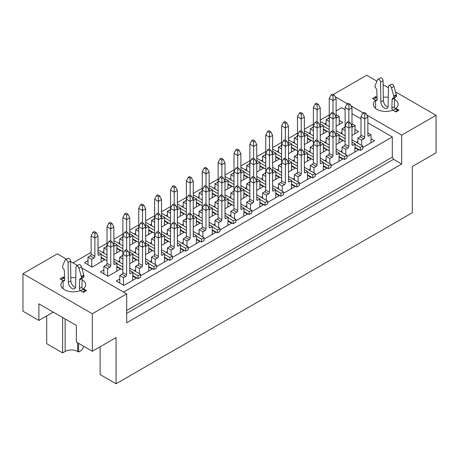 <?xml version="1.0" encoding="UTF-8"?>
<svg xmlns="http://www.w3.org/2000/svg" width="459" height="459" viewBox="0 0 459 459"><rect width="100%" height="100%" fill="white"/><g stroke="black" fill="none" stroke-linecap="round" stroke-linejoin="round"><path stroke-width="0.69" d="M333.245 94.554L366.678 75.247L376.948 81.18M83.882 346.407L81.696 350.194L78.569 352.001L77.634 351.456A8.836 5.101 0 0 0 65.132 351.456L62.636 352.902L46.698 343.699L46.698 315.918M367.866 122.84L392.302 136.948L392.302 157.156L393.552 159.319L401.677 164.012L126.695 322.769L126.695 293.903L92.322 313.749L92.322 351.278L76.383 342.075L76.383 325.477L38.889 303.829L38.889 320.428L22.95 311.225L22.95 273.702L57.323 253.856L66.48 259.14M401.677 164.012L401.677 135.147L366.793 115.008M363.178 112.92L350.923 105.84M347.302 103.751L335.047 96.677M336.12 110.935L341.68 107.722L345.116 109.707M351.99 113.677L360.992 118.875M392.302 157.156L126.695 310.502M126.695 313.388L393.552 159.319M92.322 351.278L116.07 337.566L116.07 383.753L412.302 212.724L412.302 166.537L436.05 152.824L436.05 115.301L401.677 135.147M436.05 115.301L395.492 91.886M388.423 87.801L383.104 84.731M394.591 99.305A12.376 7.143 180 0 1 398.114 104.296A12.376 7.143 180 0 1 395.91 108.364L398.991 110.143L395.865 111.944L392.789 110.166A12.376 7.143 180 0 1 380 110.625A12.376 7.143 180 0 1 373.368 104.296A12.376 7.143 180 0 1 375.571 100.228L372.49 98.45L375.617 96.648L377.051 97.474M383.294 97.291A12.376 7.143 180 0 1 388.274 97.302M78.569 343.338L78.569 352.001M38.889 320.428L53.261 312.126M62.636 317.542L62.636 352.902M92.322 313.749L22.95 273.702M116.07 383.753L100.131 374.55L100.131 346.769M326.119 124.859L326.119 119.667L328.305 118.405A1.325 0.763 120 0 0 329.246 116.781M326.119 161.522L326.119 156.324L328.305 155.062A1.325 0.763 120 0 0 329.246 153.438L329.246 98.375L332.993 100.544L332.993 112.736M338.931 124.538L339.241 123.999L339.241 116.42L337.055 117.682A1.325 0.763 -60 0 1 336.395 117.745A1.325 0.763 -60 0 1 336.12 117.143L337.055 117.682M336.12 151.275L339.241 153.077L337.055 154.339A1.325 0.763 -60 0 1 336.395 154.408A1.325 0.763 -60 0 1 336.12 153.799L336.12 98.737L332.993 100.544L332.993 95.851L331.117 94.772L329.246 98.375M329.246 121.469L326.119 119.667M332.993 95.851L334.244 95.128L332.368 94.049L331.117 94.772M334.244 95.128L336.12 98.737M339.241 116.42L336.12 114.612M336.12 126.231L342.741 122.41L339.241 120.39M326.119 123.201L324.679 124.033M329.246 114.905L320.244 120.097M313.371 124.068L304.369 129.266M297.495 133.23L288.499 138.429M281.619 142.399L272.623 147.591M265.75 151.562L256.747 156.76M249.874 160.73L240.872 165.923M233.998 169.893L225.002 175.086M218.128 179.056L209.126 184.254M202.253 188.224L193.25 193.417M186.377 197.387L177.381 202.58M170.501 206.55L161.505 211.748M154.631 215.719L145.629 220.911M138.756 224.881L129.754 230.079M122.88 234.044L113.884 239.242M107.01 243.213L98.008 248.405M91.134 252.375L72.947 262.875M123.569 292.102L392.302 136.948M370.992 138.716L374.492 140.741L362.805 147.488M356.431 142.365L357.865 141.533M355.117 129.553L358.617 131.572L351.99 135.399M340.555 133.196L341.995 132.37M355.117 147.884L358.617 149.904L346.929 156.651M340.555 151.527L341.995 150.695M339.241 138.716L342.741 140.741L336.12 144.562M324.679 142.365L326.119 141.533M308.809 133.196L310.244 132.37M323.371 129.553L326.871 131.572L320.244 135.399M339.241 157.047L342.741 159.066L331.054 165.814M324.679 160.69L326.119 159.864M323.371 147.884L326.871 149.904L320.244 153.725M308.809 151.527L310.244 150.695M292.934 142.365L294.374 141.533M307.496 138.716L310.995 140.741L304.369 144.562M323.371 166.21L326.871 168.235L315.184 174.982M308.809 169.859L310.244 169.027M307.496 157.047L310.995 159.066L304.369 162.893M292.934 160.69L294.374 159.864M277.058 151.527L278.498 150.695M291.62 147.884L295.12 149.904L288.499 153.725M307.496 175.378L310.995 177.398L299.308 184.145M292.934 179.021L294.374 178.19M291.62 166.21L295.12 168.235L288.499 172.056M277.058 169.859L278.498 169.027M261.188 160.69L262.623 159.864M275.75 157.047L279.244 159.066L272.623 162.893M291.62 184.541L295.12 186.561L283.433 193.308M277.058 188.184L278.498 187.358M275.75 175.378L279.244 177.398L272.623 181.225M261.188 179.021L262.623 178.19M245.313 169.859L246.747 169.027M259.874 166.21L263.374 168.235L256.747 172.056M275.75 193.704L279.244 195.729L267.563 202.476M261.188 197.353L262.623 196.521M259.874 184.541L263.374 186.561L256.747 190.387M245.313 188.184L246.747 187.358M229.437 179.021L230.877 178.19M243.999 175.378L247.499 177.398L240.872 181.225M259.874 202.872L263.374 204.892L251.687 211.639M245.313 206.516L246.747 205.684M243.999 193.704L247.499 195.729L240.872 199.55M229.437 197.353L230.877 196.521M213.561 188.184L215.001 187.358M228.123 184.541L231.623 186.561L225.002 190.387M243.999 212.035L247.499 214.055L235.811 220.802M229.437 215.678L230.877 214.852M228.123 202.872L231.623 204.892L225.002 208.719M213.561 206.516L215.001 205.684M197.691 197.353L199.126 196.521M212.253 193.704L215.753 195.729L209.126 199.55M228.123 221.198L231.623 223.223L219.936 229.97M213.561 224.847L215.001 224.015M212.253 212.035L215.753 214.055L209.126 217.882M197.691 215.678L199.126 214.852M181.816 206.516L183.25 205.684M196.377 202.872L199.877 204.892L193.25 208.719M212.253 230.366L215.753 232.386L204.066 239.133M197.691 234.01L199.126 233.178M196.377 221.198L199.877 223.223L193.25 227.044M181.816 224.847L183.25 224.015M165.94 215.678L167.38 214.852M180.502 212.035L184.002 214.055L177.381 217.882M196.377 239.529L199.877 241.549L188.19 248.296M181.816 243.172L183.25 242.346M180.502 230.366L184.002 232.386L177.381 236.213M165.94 234.01L167.38 233.178M150.07 224.847L151.504 224.015M164.626 221.198L168.126 223.223L161.505 227.044M180.502 248.698L184.002 250.717L172.314 257.465M165.94 252.341L167.38 251.509M164.626 239.529L168.126 241.549L161.505 245.376M150.07 243.172L151.504 242.346M134.194 234.01L135.629 233.178M148.756 230.366L152.256 232.386L145.629 236.213M164.626 257.86L168.126 259.88L156.444 266.627M150.07 261.504L151.504 260.672M148.756 248.698L152.256 250.717L145.629 254.538M134.194 252.341L135.629 251.509M118.319 243.172L119.759 242.346M132.88 239.529L136.38 241.549L129.754 245.376M148.756 267.023L152.256 269.043L140.569 275.79M134.194 270.667L135.629 269.84M132.88 257.86L136.38 259.88L129.754 263.707M118.319 261.504L119.759 260.672M102.443 252.341L103.883 251.509M117.005 248.698L120.505 250.717L113.884 254.538M132.88 276.192L136.38 278.211L123.884 285.429L116.259 281.023L119.759 279.003M117.005 267.023L120.505 269.043L108.008 276.261L100.383 271.86L103.883 269.84M101.135 257.86L104.635 259.88L92.133 267.098L84.508 262.697L88.008 260.672M351.99 139.8L362.805 146.042L362.805 148.928L360.304 150.374L355.117 147.379M345.116 141.602L339.241 138.211M329.246 132.439L323.371 129.048M336.12 148.963L346.929 155.205L346.929 158.091L344.428 159.537L339.241 156.542M329.246 150.77L323.371 147.379M313.371 141.602L307.496 138.211M320.244 158.131L331.054 164.374L331.054 167.26L328.558 168.7L323.371 165.705M313.371 159.933L307.496 156.542M297.495 150.77L291.62 147.379M304.369 167.294L315.184 173.536L315.184 176.422L312.682 177.868L307.496 174.873M297.495 169.096L291.62 165.705M281.619 159.933L275.75 156.542M288.499 176.457L299.308 182.699L299.308 185.585L296.807 187.031L291.62 184.036M281.619 178.264L275.75 174.873M265.75 169.096L259.874 165.705M272.623 185.625L283.433 191.868L283.433 194.754L280.937 196.194L275.75 193.199M265.75 187.427L259.874 184.036M249.874 178.264L243.999 174.873M256.747 194.788L267.563 201.031L267.563 203.916L265.061 205.362L259.874 202.367M249.874 196.595L243.999 193.199M233.998 187.427L228.123 184.036M240.872 203.951L251.687 210.193L251.687 213.085L249.185 214.525L243.999 211.53M233.998 205.758L228.123 202.367M218.128 196.595L212.253 193.199M225.002 213.119L235.811 219.362L235.811 222.248L233.31 223.688L228.123 220.693M218.128 214.921L212.253 211.53M202.253 205.758L196.377 202.367M209.126 222.282L219.936 228.525L219.936 231.411L217.44 232.856L212.253 229.861M202.253 224.09L196.377 220.693M186.377 214.921L180.502 211.53M193.25 231.445L204.066 237.687L204.066 240.579L201.564 242.019L196.377 239.024M186.377 233.252L180.502 229.861M170.501 224.09L164.626 220.693M177.381 240.614L188.19 246.856L188.19 249.742L185.688 251.182L180.502 248.187M170.501 242.415L164.626 239.024M154.631 233.252L148.756 229.861M161.505 249.776L172.314 256.019L172.314 258.905L169.819 260.351L164.626 257.356M154.631 251.584L148.756 248.187M138.756 242.415L132.88 239.024M145.629 258.945L156.444 265.187L156.444 268.073L153.943 269.513L148.756 266.518M138.756 260.746L132.88 257.356M122.88 251.584L117.005 248.187M129.754 268.108L140.569 274.35L140.569 277.236L138.067 278.682L132.88 275.687M122.88 269.909L117.005 266.518M107.01 260.746L101.135 257.356M70.571 261.504L77.496 265.503M81.811 267.993L126.695 293.903M82.109 279.715A12.376 7.143 180 0 1 85.632 284.706A12.376 7.143 180 0 1 83.429 288.774L86.51 290.553L83.383 292.354L80.308 290.576A12.376 7.143 180 0 1 67.519 291.035A12.376 7.143 180 0 1 60.886 284.706A12.376 7.143 180 0 1 63.09 280.638L60.009 278.86L63.135 277.058L64.57 277.884M70.812 277.701A12.376 7.143 180 0 1 75.792 277.712M83.429 289.497L83.429 288.774M62.843 278.034L62.82 278.045A1.767 1.021 60 0 1 62.843 278.034A1.767 1.021 60 0 1 63.726 278.12L64.593 278.619M82.195 278.034A3.001 1.733 -120 0 0 82.15 278.435L81.886 287.11A1.767 1.021 -120 0 0 83.131 289.325L80.635 290.765A1.767 1.021 60 0 1 79.384 288.55L79.654 279.881A3.001 1.733 60 0 1 80.273 278.59A3.001 1.733 60 0 1 80.979 278.458L81.386 278.504L81.386 277.202A2.209 1.274 -120 0 0 81.277 276.49L78.977 268.234A2.209 1.274 -120 0 0 76.412 266.128A2.209 1.274 -120 0 0 75.959 267.109L75.66 286.496A5.164 2.983 60 0 1 74.593 288.786A5.164 2.983 60 0 1 70.64 287.432A5.164 2.983 60 0 1 68.357 282.279L68.064 262.548A2.209 1.274 -120 0 0 67.089 260.345A2.209 1.274 -120 0 0 65.396 259.765L67.898 258.319A2.209 1.274 60 0 1 69.584 258.899A2.209 1.274 60 0 1 70.56 261.108L70.858 280.833A5.164 2.983 -120 0 0 75.517 287.506M76.412 266.128L78.914 264.682A2.209 1.274 60 0 1 81.478 266.794L83.779 275.05A2.209 1.274 60 0 1 83.882 275.756L83.882 277.058L81.386 278.504M83.131 289.325L85.288 290.57A1.767 1.021 60 0 1 85.781 290.972M65.396 259.765A2.209 1.274 -120 0 0 65.04 260.19L62.74 265.79A2.209 1.274 -120 0 0 62.636 266.375L62.636 267.677L63.044 268.102A3.001 1.733 60 0 1 64.369 271.057L64.633 280.036A1.767 1.021 60 0 1 64.271 280.897A1.767 1.021 60 0 1 63.388 280.81L63.09 280.638L63.09 288.774M63.135 277.947L63.135 277.058M138.067 278.682L138.067 275.79L132.88 272.795M122.88 267.023L117.005 263.632M107.01 257.86L101.135 254.47M98.008 250.574L98.696 250.172L107.01 254.974M113.884 258.945L122.88 264.137M140.569 274.35L138.067 275.79M153.943 269.513L153.943 266.627L148.756 263.632M138.756 257.86L132.88 254.47M122.88 248.698L117.005 245.301M113.884 241.405L114.572 241.009L122.88 245.806M129.754 249.776L138.756 254.974M156.444 265.187L153.943 266.627M169.819 260.351L169.819 257.465L164.626 254.47M154.631 248.698L148.756 245.301M138.756 239.529L132.88 236.138M129.754 232.243L130.442 231.847L138.756 236.643M145.629 240.614L154.631 245.806M172.314 256.019L169.819 257.465M185.688 251.182L185.688 248.296L180.502 245.301M170.501 239.529L164.626 236.138M154.631 230.366L148.756 226.976M145.629 223.08L146.318 222.678L154.631 227.48M161.505 231.445L170.501 236.643M188.19 246.856L185.688 248.296M201.564 242.019L201.564 239.133L196.377 236.138M186.377 230.366L180.502 226.976M170.501 221.198L164.626 217.807M161.505 213.911L162.193 213.515L170.501 218.312M177.381 222.282L186.377 227.48M204.066 237.687L201.564 239.133M217.44 232.856L217.44 229.97L212.253 226.976M202.253 221.198L196.377 217.807M186.377 212.035L180.502 208.644M177.381 204.748L178.063 204.353L186.377 209.149M193.25 213.119L202.253 218.312M219.936 228.525L217.44 229.97M233.31 223.688L233.31 220.802L228.123 217.807M218.128 212.035L212.253 208.644M202.253 202.872L196.377 199.481M193.25 195.58L193.939 195.184L202.253 199.986M209.126 203.951L218.128 209.149M235.811 219.362L233.31 220.802M249.185 214.525L249.185 211.639L243.999 208.644M233.998 202.872L228.123 199.481M218.128 193.704L212.253 190.313M209.126 186.417L209.815 186.021L218.128 190.818M225.002 194.788L233.998 199.986M251.687 210.193L249.185 211.639M265.061 205.362L265.061 202.476L259.874 199.481M249.874 193.704L243.999 190.313M233.998 184.541L228.123 181.15M225.002 177.254L225.69 176.858L233.998 181.655M240.872 185.625L249.874 190.818M267.563 201.031L265.061 202.476M280.937 196.194L280.937 193.308L275.75 190.313M265.75 184.541L259.874 181.15M249.874 175.378L243.999 171.987M240.872 168.086L241.56 167.69L249.874 172.492M256.747 176.457L265.75 181.655M283.433 191.868L280.937 193.308M296.807 187.031L296.807 184.145L291.62 181.15M281.619 175.378L275.75 171.987M265.75 166.21L259.874 162.819M256.747 158.923L257.436 158.527L265.75 163.324M272.623 167.294L281.619 172.492M299.308 182.699L296.807 184.145M312.682 177.868L312.682 174.982L307.496 171.987M297.495 166.21L291.62 162.819M281.619 157.047L275.75 153.656M272.623 149.76L273.312 149.364L281.619 154.161M288.499 158.131L297.495 163.324M315.184 173.536L312.682 174.982M328.558 168.7L328.558 165.814L323.371 162.819M313.371 157.047L307.496 153.656M297.495 147.884L291.62 144.493M288.499 140.592L289.181 140.196L297.495 144.998M304.369 148.963L313.371 154.161M331.054 164.374L328.558 165.814M344.428 159.537L344.428 156.651L339.241 153.656M329.246 147.884L323.371 144.493M313.371 138.716L307.496 135.325M304.369 131.429L305.057 131.033L313.371 135.83M320.244 139.8L329.246 144.998M346.929 155.205L344.428 156.651M360.304 150.374L360.304 147.488L355.117 144.493M345.116 138.716L339.241 135.325M329.246 129.553L323.371 126.162M320.244 122.266L320.933 121.864L329.246 126.667M336.12 130.637L345.116 135.83M362.805 146.042L360.304 147.488M88.008 264.717L88.008 257.138L90.193 255.875A1.325 0.763 120 0 0 91.134 254.252L91.134 235.851L94.881 238.014L94.881 256.415A1.325 0.763 -60 0 1 93.946 258.038L91.76 259.301L91.76 266.88M100.819 262.083L101.135 261.469L101.135 253.89L98.943 255.152A1.325 0.763 -60 0 1 98.283 255.221A1.325 0.763 -60 0 1 98.008 254.613L98.008 236.213L94.881 238.014L94.881 233.321L93.011 232.243L91.134 235.851M91.76 259.301L88.008 257.138M94.881 233.321L96.132 232.604L94.256 231.52L93.011 232.243M96.132 232.604L98.008 236.213M101.135 253.89L98.008 252.089M113.884 261.251L117.005 263.053L116.695 271.246M103.883 273.88L103.883 266.3L106.069 265.038A1.325 0.763 120 0 0 107.01 263.414L107.01 226.683L110.757 228.852L110.757 241.044M117.005 263.053L114.819 264.321A1.325 0.763 -60 0 1 114.159 264.384A1.325 0.763 -60 0 1 113.884 263.776L113.884 245.376L110.757 247.177L110.757 265.583A1.325 0.763 -60 0 1 109.821 267.207L107.63 268.469L107.63 276.043M107.63 268.469L103.883 266.3M110.757 242.49L110.757 247.177L107.01 245.014L108.881 241.405L110.757 242.49L112.007 241.767L110.131 240.682L108.881 241.405M112.007 241.767L113.884 245.376L113.884 227.044L110.757 228.852L110.757 224.158L108.881 223.074L107.01 226.683M129.754 270.414L132.88 272.221L132.571 280.409M119.759 283.042L119.759 275.469L121.945 274.207A1.325 0.763 120 0 0 122.88 272.583L122.88 217.52L126.632 219.683L126.632 231.881M132.88 272.221L130.695 273.484A1.325 0.763 -60 0 1 130.029 273.547A1.325 0.763 -60 0 1 129.754 272.944L129.754 254.538L126.632 256.346L126.632 274.746A1.325 0.763 -60 0 1 125.691 276.37L123.505 277.632L123.505 285.211M123.505 277.632L119.759 275.469M126.632 251.652L126.632 256.346L122.88 254.177L124.756 250.568L126.632 251.652L127.883 250.93L126.007 249.851L124.756 250.568M127.883 250.93L129.754 254.538L129.754 236.213L126.632 238.014L126.632 250.212M103.883 253.167L103.883 247.975L106.069 246.713A1.325 0.763 120 0 0 107.01 245.089M116.695 252.915L117.005 244.727L114.819 245.99A1.325 0.763 -60 0 1 114.159 246.053A1.325 0.763 -60 0 1 113.884 245.45L114.819 245.99M107.01 249.776L103.883 247.975M110.757 224.158L112.007 223.435L110.131 222.357L108.881 223.074M112.007 223.435L113.884 227.044M117.005 244.727L113.884 242.92M129.754 252.089L132.88 253.89L132.571 262.083M119.759 262.336L119.759 257.138L121.945 255.875A1.325 0.763 120 0 0 122.88 254.252M132.88 253.89L130.695 255.152A1.325 0.763 -60 0 1 130.029 255.221A1.325 0.763 -60 0 1 129.754 254.613L130.695 255.152M122.88 258.945L119.759 257.138M126.632 233.321L126.632 238.014L122.88 235.851L124.756 232.243L126.632 233.321L127.883 232.604L126.007 231.52L124.756 232.243M127.883 232.604L129.754 236.213L129.754 217.882L126.632 219.683L126.632 214.996L124.756 213.911L122.88 217.52M145.629 261.251L148.756 263.053L148.756 270.632L148.441 271.246M135.629 271.498L135.629 266.3L137.82 265.038A1.325 0.763 120 0 0 138.756 263.414L138.756 208.357L142.508 210.52L142.508 222.718M148.756 263.053L146.57 264.321A1.325 0.763 -60 0 1 145.905 264.384A1.325 0.763 -60 0 1 145.629 263.776L145.629 245.376L142.508 247.177L142.508 265.583A1.325 0.763 -60 0 1 141.567 267.207L139.381 268.469L139.381 273.662M139.381 268.469L135.629 266.3M142.508 242.49L142.508 247.177L138.756 245.014L140.632 241.405L142.508 242.49L143.753 241.767L141.883 240.682L140.632 241.405M143.753 241.767L145.629 245.376L145.629 227.044L142.508 228.852L142.508 241.044M119.759 244.004L119.759 238.806L121.945 237.544A1.325 0.763 120 0 0 122.88 235.92M132.571 243.752L132.88 235.559L130.695 236.827A1.325 0.763 -60 0 1 130.029 236.89A1.325 0.763 -60 0 1 129.754 236.282L130.695 236.827M122.88 240.614L119.759 238.806M126.632 214.996L127.883 214.273L126.007 213.188L124.756 213.911M127.883 214.273L129.754 217.882M132.88 235.559L129.754 233.757M145.629 242.92L148.756 244.727L148.756 252.301L148.441 252.915M135.629 253.167L135.629 247.975L137.82 246.713A1.325 0.763 120 0 0 138.756 245.089M148.756 244.727L146.57 245.99A1.325 0.763 -60 0 1 145.905 246.053A1.325 0.763 -60 0 1 145.629 245.45L146.57 245.99M138.756 249.776L135.629 247.975M142.508 224.158L142.508 228.852L138.756 226.683L140.632 223.074L142.508 224.158L143.753 223.435L141.883 222.357L140.632 223.074M143.753 223.435L145.629 227.044L145.629 208.719L142.508 210.52L142.508 205.827L140.632 204.748L138.756 208.357M161.505 252.089L164.626 253.89L164.316 262.083M151.504 262.336L151.504 257.138L153.69 255.875A1.325 0.763 120 0 0 154.631 254.252L154.631 199.189L158.378 201.358L158.378 213.55M164.626 253.89L162.44 255.152A1.325 0.763 -60 0 1 161.78 255.221A1.325 0.763 -60 0 1 161.505 254.613L161.505 236.213L158.378 238.014L158.378 256.415A1.325 0.763 -60 0 1 157.443 258.038L155.257 259.301L155.257 264.499M155.257 259.301L151.504 257.138M158.378 233.321L158.378 238.014L154.631 235.851L156.502 232.243L158.378 233.321L159.629 232.604L157.753 231.52L156.502 232.243M159.629 232.604L161.505 236.213L161.505 217.882L158.378 219.683L158.378 231.881M135.629 234.842L135.629 229.643L137.82 228.381A1.325 0.763 120 0 0 138.756 226.757M148.441 234.589L148.756 233.975L148.756 226.396L146.57 227.658A1.325 0.763 -60 0 1 145.905 227.727A1.325 0.763 -60 0 1 145.629 227.119L146.57 227.658M138.756 231.445L135.629 229.643M142.508 205.827L143.753 205.11L141.883 204.025L140.632 204.748M143.753 205.11L145.629 208.719M148.756 226.396L145.629 224.594M161.505 233.757L164.626 235.559L164.316 243.752M151.504 244.004L151.504 238.806L153.69 237.544A1.325 0.763 120 0 0 154.631 235.92M164.626 235.559L162.44 236.827A1.325 0.763 -60 0 1 161.78 236.89A1.325 0.763 -60 0 1 161.505 236.282L162.44 236.827M154.631 240.614L151.504 238.806M158.378 214.996L158.378 219.683L154.631 217.52L156.502 213.911L158.378 214.996L159.629 214.273L157.753 213.188L156.502 213.911M159.629 214.273L161.505 217.882L161.505 199.55L158.378 201.358L158.378 196.664L156.502 195.58L154.631 199.189M177.381 242.92L180.502 244.727L180.192 252.915M167.38 253.167L167.38 247.975L169.566 246.713A1.325 0.763 120 0 0 170.501 245.089L170.501 190.026L174.254 192.189L174.254 204.387M180.502 244.727L178.316 245.99A1.325 0.763 -60 0 1 177.65 246.053A1.325 0.763 -60 0 1 177.381 245.45L177.381 227.044L174.254 228.852L174.254 247.252A1.325 0.763 -60 0 1 173.318 248.876L171.127 250.138L171.127 255.336M171.127 250.138L167.38 247.975M174.254 224.158L174.254 228.852L170.501 226.683L172.377 223.074L174.254 224.158L175.504 223.435L173.628 222.357L172.377 223.074M175.504 223.435L177.381 227.044L177.381 208.719L174.254 210.52L174.254 222.718M151.504 225.673L151.504 220.481L153.69 219.218A1.325 0.763 120 0 0 154.631 217.595M164.316 225.421L164.626 217.233L162.44 218.495A1.325 0.763 -60 0 1 161.78 218.559A1.325 0.763 -60 0 1 161.505 217.95L162.44 218.495M154.631 222.282L151.504 220.481M158.378 196.664L159.629 195.941L157.753 194.863L156.502 195.58M159.629 195.941L161.505 199.55M164.626 217.233L161.505 215.426M177.381 224.594L180.502 226.396L180.192 234.589M167.38 234.842L167.38 229.643L169.566 228.381A1.325 0.763 120 0 0 170.501 226.757M180.502 226.396L178.316 227.658A1.325 0.763 -60 0 1 177.65 227.727A1.325 0.763 -60 0 1 177.381 227.119L178.316 227.658M170.501 231.445L167.38 229.643M174.254 205.827L174.254 210.52L170.501 208.357L172.377 204.748L174.254 205.827L175.504 205.11L173.628 204.025L172.377 204.748M175.504 205.11L177.381 208.719L177.381 190.387L174.254 192.189L174.254 187.501L172.377 186.417L170.501 190.026M193.25 233.757L196.377 235.559L196.377 243.138L196.062 243.752M183.25 244.004L183.25 238.806L185.442 237.544A1.325 0.763 120 0 0 186.377 235.92L186.377 180.863L190.129 183.026L190.129 195.224M196.377 235.559L194.191 236.827A1.325 0.763 -60 0 1 193.526 236.89A1.325 0.763 -60 0 1 193.25 236.282L193.25 217.882L190.129 219.683L190.129 238.089A1.325 0.763 -60 0 1 189.188 239.713L187.002 240.975L187.002 246.167M187.002 240.975L183.25 238.806M190.129 214.996L190.129 219.683L186.377 217.52L188.253 213.911L190.129 214.996L191.38 214.273L189.504 213.188L188.253 213.911M191.38 214.273L193.25 217.882L193.25 199.55L190.129 201.358L190.129 213.55M167.38 216.51L167.38 211.312L169.566 210.05A1.325 0.763 120 0 0 170.501 208.426M180.192 216.258L180.502 208.065L178.316 209.327A1.325 0.763 -60 0 1 177.65 209.396A1.325 0.763 -60 0 1 177.381 208.788L178.316 209.327M170.501 213.119L167.38 211.312M174.254 187.501L175.504 186.779L173.628 185.694L172.377 186.417M175.504 186.779L177.381 190.387M180.502 208.065L177.381 206.263M193.25 215.426L196.377 217.233L196.377 224.807L196.062 225.421M183.25 225.673L183.25 220.481L185.442 219.218A1.325 0.763 120 0 0 186.377 217.595M196.377 217.233L194.191 218.495A1.325 0.763 -60 0 1 193.526 218.559A1.325 0.763 -60 0 1 193.25 217.95L194.191 218.495M186.377 222.282L183.25 220.481M190.129 196.664L190.129 201.358L186.377 199.189L188.253 195.58L190.129 196.664L191.38 195.941L189.504 194.863L188.253 195.58M191.38 195.941L193.25 199.55L193.25 181.219L190.129 183.026L190.129 178.333L188.253 177.254L186.377 180.863M209.126 224.594L212.253 226.396L212.253 233.975L211.938 234.589M199.126 234.842L199.126 229.643L201.312 228.381A1.325 0.763 120 0 0 202.253 226.757L202.253 171.695L205.999 173.863L205.999 186.056M212.253 226.396L210.061 227.658A1.325 0.763 -60 0 1 209.402 227.727A1.325 0.763 -60 0 1 209.126 227.119L209.126 208.719L205.999 210.52L205.999 228.921A1.325 0.763 -60 0 1 205.064 230.544L202.878 231.806L202.878 237.005M202.878 231.806L199.126 229.643M205.999 205.827L205.999 210.52L202.253 208.357L204.129 204.748L205.999 205.827L207.25 205.11L205.374 204.025L204.129 204.748M207.25 205.11L209.126 208.719L209.126 190.387L205.999 192.189L205.999 204.387M183.25 207.348L183.25 202.149L185.442 200.887A1.325 0.763 120 0 0 186.377 199.263M196.062 207.095L196.377 206.481L196.377 198.902L194.191 200.164A1.325 0.763 -60 0 1 193.526 200.233A1.325 0.763 -60 0 1 193.25 199.625L194.191 200.164M186.377 203.951L183.25 202.149M190.129 178.333L191.38 177.616L189.504 176.531L188.253 177.254M191.38 177.616L193.25 181.219M196.377 198.902L193.25 197.1M209.126 206.263L212.253 208.065L212.253 215.644L211.938 216.258M199.126 216.51L199.126 211.312L201.312 210.05A1.325 0.763 120 0 0 202.253 208.426M212.253 208.065L210.061 209.327A1.325 0.763 -60 0 1 209.402 209.396A1.325 0.763 -60 0 1 209.126 208.788L210.061 209.327M202.253 213.119L199.126 211.312M205.999 187.501L205.999 192.189L202.253 190.026L204.129 186.417L205.999 187.501L207.25 186.779L205.374 185.694L204.129 186.417M207.25 186.779L209.126 190.387L209.126 172.056L205.999 173.863L205.999 169.17L204.129 168.086L202.253 171.695M225.002 215.426L228.123 217.233L227.813 225.421M215.001 225.673L215.001 220.481L217.187 219.218A1.325 0.763 120 0 0 218.128 217.595L218.128 162.532L221.875 164.695L221.875 176.893M228.123 217.233L225.937 218.495A1.325 0.763 -60 0 1 225.277 218.559A1.325 0.763 -60 0 1 225.002 217.95L225.002 199.55L221.875 201.358L221.875 219.758A1.325 0.763 -60 0 1 220.94 221.381L218.748 222.644L218.748 227.842M218.748 222.644L215.001 220.481M221.875 196.664L221.875 201.358L218.128 199.189L219.999 195.58L221.875 196.664L223.126 195.941L221.249 194.863L219.999 195.58M223.126 195.941L225.002 199.55L225.002 181.219L221.875 183.026L221.875 195.224M199.126 198.179L199.126 192.987L201.312 191.724A1.325 0.763 120 0 0 202.253 190.101M211.938 197.927L212.253 197.313L212.253 189.739L210.061 191.001A1.325 0.763 -60 0 1 209.402 191.064A1.325 0.763 -60 0 1 209.126 190.456L210.061 191.001M202.253 194.788L199.126 192.987M205.999 169.17L207.25 168.447L205.374 167.369L204.129 168.086M207.25 168.447L209.126 172.056M212.253 189.739L209.126 187.932M225.002 197.1L228.123 198.902L227.813 207.095M215.001 207.348L215.001 202.149L217.187 200.887A1.325 0.763 120 0 0 218.128 199.263M228.123 198.902L225.937 200.164A1.325 0.763 -60 0 1 225.277 200.233A1.325 0.763 -60 0 1 225.002 199.625L225.937 200.164M218.128 203.951L215.001 202.149M221.875 178.333L221.875 183.026L218.128 180.863L219.999 177.254L221.875 178.333L223.126 177.616L221.249 176.531L219.999 177.254M223.126 177.616L225.002 181.219L225.002 162.893L221.875 164.695L221.875 160.007L219.999 158.923L218.128 162.532M240.872 206.263L243.999 208.065L243.689 216.258M230.877 216.51L230.877 211.312L233.063 210.05A1.325 0.763 120 0 0 233.998 208.426L233.998 153.369L237.751 155.532L237.751 167.724M243.999 208.065L241.813 209.327A1.325 0.763 -60 0 1 241.147 209.396A1.325 0.763 -60 0 1 240.872 208.788L240.872 190.387L237.751 192.189L237.751 210.595A1.325 0.763 -60 0 1 236.81 212.219L234.624 213.481L234.624 218.673M234.624 213.481L230.877 211.312M237.751 187.501L237.751 192.189L233.998 190.026L235.874 186.417L237.751 187.501L239.001 186.779L237.125 185.694L235.874 186.417M239.001 186.779L240.872 190.387L240.872 172.056L237.751 173.863L237.751 186.056M215.001 189.016L215.001 183.818L217.187 182.556A1.325 0.763 120 0 0 218.128 180.932M227.813 188.764L228.123 180.571L225.937 181.833A1.325 0.763 -60 0 1 225.277 181.902A1.325 0.763 -60 0 1 225.002 181.294L225.937 181.833M218.128 185.625L215.001 183.818M221.875 160.007L223.126 159.284L221.249 158.2L219.999 158.923M223.126 159.284L225.002 162.893M228.123 180.571L225.002 178.769M240.872 187.932L243.999 189.739L243.689 197.927M230.877 198.179L230.877 192.987L233.063 191.724A1.325 0.763 120 0 0 233.998 190.101M243.999 189.739L241.813 191.001A1.325 0.763 -60 0 1 241.147 191.064A1.325 0.763 -60 0 1 240.872 190.456L241.813 191.001M233.998 194.788L230.877 192.987M237.751 169.17L237.751 173.863L233.998 171.695L235.874 168.086L237.751 169.17L239.001 168.447L237.125 167.369L235.874 168.086M239.001 168.447L240.872 172.056L240.872 153.725L237.751 155.532L237.751 150.839L235.874 149.76L233.998 153.369M256.747 197.1L259.874 198.902L259.874 206.481L259.559 207.095M246.747 207.348L246.747 202.149L248.939 200.887A1.325 0.763 120 0 0 249.874 199.263L249.874 144.201L253.626 146.369L253.626 158.562M259.874 198.902L257.688 200.164A1.325 0.763 -60 0 1 257.023 200.233A1.325 0.763 -60 0 1 256.747 199.625L256.747 181.219L253.626 183.026L253.626 201.426A1.325 0.763 -60 0 1 252.685 203.05L250.499 204.312L250.499 209.511M250.499 204.312L246.747 202.149M253.626 178.333L253.626 183.026L249.874 180.863L251.75 177.254L253.626 178.333L254.871 177.616L253.001 176.531L251.75 177.254M254.871 177.616L256.747 181.219L256.747 162.893L253.626 164.695L253.626 176.893M230.877 179.853L230.877 174.655L233.063 173.393A1.325 0.763 120 0 0 233.998 171.769M243.689 179.601L243.999 171.408L241.813 172.67A1.325 0.763 -60 0 1 241.147 172.739A1.325 0.763 -60 0 1 240.872 172.131L241.813 172.67M233.998 176.457L230.877 174.655M237.751 150.839L239.001 150.122L237.125 149.037L235.874 149.76M239.001 150.122L240.872 153.725M243.999 171.408L240.872 169.606M256.747 178.769L259.874 180.571L259.874 188.15L259.559 188.764M246.747 189.016L246.747 183.818L248.939 182.556A1.325 0.763 120 0 0 249.874 180.932M259.874 180.571L257.688 181.833A1.325 0.763 -60 0 1 257.023 181.902A1.325 0.763 -60 0 1 256.747 181.294L257.688 181.833M249.874 185.625L246.747 183.818M253.626 160.007L253.626 164.695L249.874 162.532L251.75 158.923L253.626 160.007L254.871 159.284L253.001 158.2L251.75 158.923M254.871 159.284L256.747 162.893L256.747 144.562L253.626 146.369L253.626 141.676L251.75 140.592L249.874 144.201M272.623 187.932L275.75 189.739L275.75 197.313L275.434 197.927M262.623 198.179L262.623 192.987L264.809 191.724A1.325 0.763 120 0 0 265.75 190.101L265.75 135.038L269.496 137.201L269.496 149.399M275.75 189.739L273.558 191.001A1.325 0.763 -60 0 1 272.898 191.064A1.325 0.763 -60 0 1 272.623 190.456L272.623 172.056L269.496 173.863L269.496 192.264A1.325 0.763 -60 0 1 268.561 193.887L266.375 195.15L266.375 200.348M266.375 195.15L262.623 192.987M269.496 169.17L269.496 173.863L265.75 171.695L267.62 168.086L269.496 169.17L270.747 168.447L268.871 167.369L267.62 168.086M270.747 168.447L272.623 172.056L272.623 153.725L269.496 155.532L269.496 167.724M246.747 170.685L246.747 165.492L248.939 164.224A1.325 0.763 120 0 0 249.874 162.606M259.559 170.432L259.874 169.819L259.874 162.245L257.688 163.507A1.325 0.763 -60 0 1 257.023 163.57A1.325 0.763 -60 0 1 256.747 162.962L257.688 163.507M249.874 167.294L246.747 165.492M253.626 141.676L254.871 140.953L253.001 139.875L251.75 140.592M254.871 140.953L256.747 144.562M259.874 162.245L256.747 160.438M272.623 169.606L275.75 171.408L275.75 178.987L275.434 179.601M262.623 179.853L262.623 174.655L264.809 173.393A1.325 0.763 120 0 0 265.75 171.769M275.75 171.408L273.558 172.67A1.325 0.763 -60 0 1 272.898 172.739A1.325 0.763 -60 0 1 272.623 172.131L273.558 172.67M265.75 176.457L262.623 174.655M269.496 150.839L269.496 155.532L265.75 153.369L267.62 149.76L269.496 150.839L270.747 150.122L268.871 149.037L267.62 149.76M270.747 150.122L272.623 153.725L272.623 135.399L269.496 137.201L269.496 132.513L267.62 131.429L265.75 135.038M288.499 178.769L291.62 180.571L291.31 188.764M278.498 189.016L278.498 183.818L280.684 182.556A1.325 0.763 120 0 0 281.619 180.932L281.619 125.869L285.372 128.038L285.372 140.23M291.62 180.571L289.434 181.833A1.325 0.763 -60 0 1 288.768 181.902A1.325 0.763 -60 0 1 288.499 181.294L288.499 162.893L285.372 164.695L285.372 183.101A1.325 0.763 -60 0 1 284.437 184.725L282.245 185.987L282.245 191.179M282.245 185.987L278.498 183.818M285.372 160.007L285.372 164.695L281.619 162.532L283.496 158.923L285.372 160.007L286.623 159.284L284.746 158.2L283.496 158.923M286.623 159.284L288.499 162.893L288.499 144.562L285.372 146.369L285.372 158.562M262.623 161.522L262.623 156.324L264.809 155.062A1.325 0.763 120 0 0 265.75 153.438M275.434 161.27L275.75 160.656L275.75 153.077L273.558 154.339A1.325 0.763 -60 0 1 272.898 154.408A1.325 0.763 -60 0 1 272.623 153.799L273.558 154.339M265.75 158.131L262.623 156.324M269.496 132.513L270.747 131.79L268.871 130.706L267.62 131.429M270.747 131.79L272.623 135.399M275.75 153.077L272.623 151.275M288.499 160.438L291.62 162.245L291.31 170.432M278.498 170.685L278.498 165.492L280.684 164.224A1.325 0.763 120 0 0 281.619 162.606M291.62 162.245L289.434 163.507A1.325 0.763 -60 0 1 288.768 163.57A1.325 0.763 -60 0 1 288.499 162.962L289.434 163.507M281.619 167.294L278.498 165.492M285.372 141.676L285.372 146.369L281.619 144.201L283.496 140.592L285.372 141.676L286.623 140.953L284.746 139.875L283.496 140.592M286.623 140.953L288.499 144.562L288.499 126.231L285.372 128.038L285.372 123.345L283.496 122.266L281.619 125.869M304.369 169.606L307.496 171.408L307.496 178.987L307.18 179.601M294.374 179.853L294.374 174.655L296.56 173.393A1.325 0.763 120 0 0 297.495 171.769L297.495 116.706L301.247 118.87L301.247 131.067M307.496 171.408L305.31 172.67A1.325 0.763 -60 0 1 304.644 172.739A1.325 0.763 -60 0 1 304.369 172.131L304.369 153.725L301.247 155.532L301.247 173.932A1.325 0.763 -60 0 1 300.306 175.556L298.12 176.818L298.12 182.016M298.12 176.818L294.374 174.655M301.247 150.839L301.247 155.532L297.495 153.369L299.371 149.76L301.247 150.839L302.498 150.122L300.622 149.037L299.371 149.76M302.498 150.122L304.369 153.725L304.369 135.399L301.247 137.201L301.247 149.399M278.498 152.354L278.498 147.161L280.684 145.899A1.325 0.763 120 0 0 281.619 144.275M291.31 152.101L291.62 143.914L289.434 145.176A1.325 0.763 -60 0 1 288.768 145.239A1.325 0.763 -60 0 1 288.499 144.637L289.434 145.176M281.619 148.963L278.498 147.161M285.372 123.345L286.623 122.622L284.746 121.543L283.496 122.266M286.623 122.622L288.499 126.231M291.62 143.914L288.499 142.106M304.369 151.275L307.496 153.077L307.496 160.656L307.18 161.27M294.374 161.522L294.374 156.324L296.56 155.062A1.325 0.763 120 0 0 297.495 153.438M307.496 153.077L305.31 154.339A1.325 0.763 -60 0 1 304.644 154.408A1.325 0.763 -60 0 1 304.369 153.799L305.31 154.339M297.495 158.131L294.374 156.324M301.247 132.513L301.247 137.201L297.495 135.038L299.371 131.429L301.247 132.513L302.498 131.79L300.622 130.706L299.371 131.429M302.498 131.79L304.369 135.399L304.369 117.068L301.247 118.87L301.247 114.182L299.371 113.098L297.495 116.706M320.244 160.438L323.371 162.245L323.371 169.819L323.056 170.432M310.244 170.685L310.244 165.492L312.43 164.224A1.325 0.763 120 0 0 313.371 162.606L313.371 107.544L317.117 109.707L317.117 121.905M323.371 162.245L321.18 163.507A1.325 0.763 -60 0 1 320.52 163.57A1.325 0.763 -60 0 1 320.244 162.962L320.244 144.562L317.117 146.369L317.117 164.77A1.325 0.763 -60 0 1 316.182 166.393L313.996 167.655L313.996 172.854M313.996 167.655L310.244 165.492M317.117 141.676L317.117 146.369L313.371 144.201L315.247 140.592L317.117 141.676L318.368 140.953L316.492 139.875L315.247 140.592M318.368 140.953L320.244 144.562L320.244 126.231L317.117 128.038L317.117 140.23M294.374 143.191L294.374 137.998L296.56 136.73A1.325 0.763 120 0 0 297.495 135.107M307.18 142.938L307.496 142.324L307.496 134.751L305.31 136.013A1.325 0.763 -60 0 1 304.644 136.076A1.325 0.763 -60 0 1 304.369 135.468L305.31 136.013M297.495 139.8L294.374 137.998M301.247 114.182L302.498 113.459L300.622 112.375L299.371 113.098M302.498 113.459L304.369 117.068M307.496 134.751L304.369 132.944M320.244 142.106L323.371 143.914L323.371 151.493L323.056 152.101M310.244 152.354L310.244 147.161L312.43 145.899A1.325 0.763 120 0 0 313.371 144.275M323.371 143.914L321.18 145.176A1.325 0.763 -60 0 1 320.52 145.239A1.325 0.763 -60 0 1 320.244 144.637L321.18 145.176M313.371 148.963L310.244 147.161M317.117 123.345L317.117 128.038L313.371 125.869L315.247 122.266L317.117 123.345L318.368 122.622L316.492 121.543L315.247 122.266M318.368 122.622L320.244 126.231L320.244 107.905L317.117 109.707L317.117 105.019L315.247 103.935L313.371 107.544M339.241 153.077L338.931 161.27M332.993 132.513L331.117 131.429L329.246 135.038L332.993 137.201L332.993 132.513L334.244 131.79L336.12 135.399L332.993 137.201L332.993 155.601A1.325 0.763 -60 0 1 332.058 157.225L329.866 158.493L329.866 163.685M329.866 158.493L326.119 156.324M334.244 131.79L332.368 130.706L331.117 131.429M310.244 134.028L310.244 128.83L312.43 127.568A1.325 0.763 120 0 0 313.371 125.944M323.056 133.776L323.371 133.162L323.371 125.582L321.18 126.845A1.325 0.763 -60 0 1 320.52 126.913A1.325 0.763 -60 0 1 320.244 126.305L321.18 126.845M313.371 130.637L310.244 128.83M317.117 105.019L318.368 104.296L316.492 103.212L315.247 103.935M318.368 104.296L320.244 107.905M323.371 125.582L320.244 123.781M336.12 132.944L339.241 134.751L338.931 142.938M326.119 143.191L326.119 137.998L328.305 136.73A1.325 0.763 120 0 0 329.246 135.107M339.241 134.751L337.055 136.013A1.325 0.763 -60 0 1 336.395 136.076A1.325 0.763 -60 0 1 336.12 135.468L337.055 136.013M332.993 114.182L331.117 113.098L329.246 116.706L332.993 118.87L332.993 114.182L334.244 113.459L336.12 117.068L332.993 118.87L332.993 131.067M329.246 139.8L326.119 137.998M334.244 113.459L332.368 112.375L331.117 113.098M351.99 142.106L355.117 143.914L354.807 152.101M341.995 152.354L341.995 147.161L344.181 145.899A1.325 0.763 120 0 0 345.116 144.275L345.116 107.544L348.869 109.707L348.869 121.905M355.117 143.914L352.931 145.176A1.325 0.763 -60 0 1 352.265 145.239A1.325 0.763 -60 0 1 351.99 144.637L351.99 126.231L348.869 128.038L348.869 146.438A1.325 0.763 -60 0 1 347.928 148.062L345.742 149.324L345.742 154.522M345.742 149.324L341.995 147.161M348.869 123.345L348.869 128.038L345.116 125.869L346.993 122.266L348.869 123.345L350.119 122.622L348.243 121.543L346.993 122.266M350.119 122.622L351.99 126.231L351.99 107.905L348.869 109.707L348.869 105.019L346.993 103.935L345.116 107.544M351.99 123.781L355.117 125.582L354.807 133.776M341.995 134.028L341.995 128.83L344.181 127.568A1.325 0.763 120 0 0 345.116 125.944M355.117 125.582L352.931 126.845A1.325 0.763 -60 0 1 352.265 126.913A1.325 0.763 -60 0 1 351.99 126.305L352.931 126.845M345.116 130.637L341.995 128.83M348.869 105.019L350.119 104.296L348.243 103.212L346.993 103.935M350.119 104.296L351.99 107.905M367.866 132.944L370.992 134.751L370.992 142.324L370.677 142.938M357.865 143.191L357.865 137.998L360.057 136.73A1.325 0.763 120 0 0 360.992 135.107L360.992 116.706L364.744 118.87L364.744 137.275A1.325 0.763 -60 0 1 363.803 138.899L361.617 140.161L361.617 145.354M370.992 134.751L368.806 136.013A1.325 0.763 -60 0 1 368.141 136.076A1.325 0.763 -60 0 1 367.866 135.468L367.866 117.068L364.744 118.87L364.744 114.182L362.868 113.098L360.992 116.706M361.617 140.161L357.865 137.998M364.744 114.182L365.989 113.459L364.119 112.375L362.868 113.098M365.989 113.459L367.866 117.068M375.324 97.624L375.301 97.635A1.767 1.021 60 0 1 375.324 97.624A1.767 1.021 60 0 1 376.208 97.71L377.074 98.209M394.677 97.624A3.001 1.733 -120 0 0 394.631 98.025L394.367 106.7A1.767 1.021 -120 0 0 395.612 108.915L393.116 110.355A1.767 1.021 60 0 1 391.866 108.14L392.129 99.471A3.001 1.733 60 0 1 392.755 98.18A3.001 1.733 60 0 1 393.461 98.048L393.868 98.094L393.868 96.792A2.209 1.274 -120 0 0 393.759 96.086L391.458 87.824A2.209 1.274 -120 0 0 388.893 85.718A2.209 1.274 -120 0 0 388.44 86.699L388.142 106.086A5.164 2.983 60 0 1 387.075 108.376A5.164 2.983 60 0 1 383.122 107.022A5.164 2.983 60 0 1 380.838 101.869L380.545 82.138A2.209 1.274 -120 0 0 379.564 79.935A2.209 1.274 -120 0 0 377.877 79.355L380.379 77.915A2.209 1.274 60 0 1 382.066 78.489A2.209 1.274 60 0 1 383.041 80.698L383.34 100.423A5.164 2.983 -120 0 0 387.998 107.096M388.893 85.718L391.395 84.272A2.209 1.274 60 0 1 393.96 86.384L396.26 94.64A2.209 1.274 60 0 1 396.364 95.346L396.364 96.648L393.868 98.094M395.612 108.915L397.769 110.16A1.767 1.021 60 0 1 398.263 110.562M377.877 79.355A2.209 1.274 -120 0 0 377.522 79.78L375.221 85.38A2.209 1.274 -120 0 0 375.118 85.965L375.118 87.267L375.525 87.692A3.001 1.733 60 0 1 376.85 90.647L377.114 99.626A1.767 1.021 60 0 1 376.753 100.487A1.767 1.021 60 0 1 375.869 100.401L375.571 100.228L375.571 108.364M375.617 97.543L375.617 96.648M395.91 109.087L395.91 108.364M77.634 342.798L77.634 351.456M65.132 318.982L65.132 351.456M329.246 118.944L328.305 118.405M85.288 290.57L82.792 292.01M81.886 287.11L79.384 288.55M82.15 278.435L79.654 279.881M83.882 275.756L81.386 277.202M83.779 275.05L81.277 276.49M81.478 266.794L78.977 268.234M70.858 280.833L68.357 282.279M70.56 261.108L68.064 262.548M64.633 280.088L63.388 280.81M63.726 278.12L61.231 279.565M93.946 258.038L90.193 255.875M94.881 256.415L91.134 254.252M98.943 255.152L98.008 254.613M109.821 267.207L106.069 265.038M110.757 265.583L107.01 263.414M114.819 264.321L113.884 263.776M125.691 276.37L121.945 274.207M126.632 274.746L122.88 272.583M130.695 273.484L129.754 272.944M107.01 247.252L106.069 246.713M122.88 256.415L121.945 255.875M141.567 267.207L137.82 265.038M142.508 265.583L138.756 263.414M146.57 264.321L145.629 263.776M122.88 238.089L121.945 237.544M138.756 247.252L137.82 246.713M157.443 258.038L153.69 255.875M158.378 256.415L154.631 254.252M162.44 255.152L161.505 254.613M138.756 228.921L137.82 228.381M154.631 238.089L153.69 237.544M173.318 248.876L169.566 246.713M174.254 247.252L170.501 245.089M178.316 245.99L177.381 245.45M154.631 219.758L153.69 219.218M170.501 228.921L169.566 228.381M189.188 239.713L185.442 237.544M190.129 238.089L186.377 235.92M194.191 236.827L193.25 236.282M170.501 210.595L169.566 210.05M186.377 219.758L185.442 219.218M205.064 230.544L201.312 228.381M205.999 228.921L202.253 226.757M210.061 227.658L209.126 227.119M186.377 201.426L185.442 200.887M202.253 210.595L201.312 210.05M220.94 221.381L217.187 219.218M221.875 219.758L218.128 217.595M225.937 218.495L225.002 217.95M202.253 192.264L201.312 191.724M218.128 201.426L217.187 200.887M236.81 212.219L233.063 210.05M237.751 210.595L233.998 208.426M241.813 209.327L240.872 208.788M218.128 183.101L217.187 182.556M233.998 192.264L233.063 191.724M252.685 203.05L248.939 200.887M253.626 201.426L249.874 199.263M257.688 200.164L256.747 199.625M233.998 173.932L233.063 173.393M249.874 183.101L248.939 182.556M268.561 193.887L264.809 191.724M269.496 192.264L265.75 190.101M273.558 191.001L272.623 190.456M249.874 164.77L248.939 164.224M265.75 173.932L264.809 173.393M284.437 184.725L280.684 182.556M285.372 183.101L281.619 180.932M289.434 181.833L288.499 181.294M265.75 155.601L264.809 155.062M281.619 164.77L280.684 164.224M300.306 175.556L296.56 173.393M301.247 173.932L297.495 171.769M305.31 172.67L304.369 172.131M281.619 146.438L280.684 145.899M297.495 155.601L296.56 155.062M316.182 166.393L312.43 164.224M317.117 164.77L313.371 162.606M321.18 163.507L320.244 162.962M297.495 137.275L296.56 136.73M313.371 146.438L312.43 145.899M332.058 157.225L328.305 155.062M332.993 155.601L329.246 153.438M337.055 154.339L336.12 153.799M313.371 128.107L312.43 127.568M329.246 137.275L328.305 136.73M347.928 148.062L344.181 145.899M348.869 146.438L345.116 144.275M352.931 145.176L351.99 144.637M345.116 128.107L344.181 127.568M363.803 138.899L360.057 136.73M364.744 137.275L360.992 135.107M368.806 136.013L367.866 135.468M397.769 110.16L395.274 111.6M394.367 106.7L391.866 108.14M394.631 98.025L392.129 99.471M396.364 95.346L393.868 96.792M396.26 94.64L393.759 96.086M393.96 86.384L391.458 87.824M383.34 100.423L380.838 101.869M383.041 80.698L380.545 82.138M377.114 99.678L375.869 100.401M376.208 97.71L373.712 99.155"/></g></svg>
